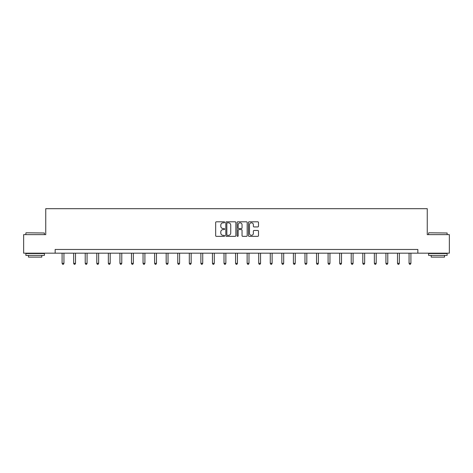 <?xml version="1.0" encoding="UTF-8"?>
<svg xmlns="http://www.w3.org/2000/svg" width="473" height="473" viewBox="0 0 473 473"><rect width="100%" height="100%" fill="white"/><g stroke="black" fill="none" stroke-linecap="round" stroke-linejoin="round"><path stroke-width="0.71" d="M224.64 222.31A0.508 0.508 0 0 0 224.131 221.802L216.398 221.802A0.727 0.727 0 0 0 215.67 222.529L215.67 235.631A0.727 0.727 0 0 0 216.398 236.358L224.131 236.358A0.508 0.508 0 0 0 224.64 235.844A0.508 0.508 0 0 0 224.131 235.335L223.126 235.335A2.33 2.33 0 0 1 220.802 233.006L220.802 231.918A2.33 2.33 0 0 1 223.126 229.588L224.131 229.588A0.508 0.508 0 0 0 224.64 229.08A0.508 0.508 0 0 0 224.131 228.571L223.126 228.571A2.33 2.33 0 0 1 220.802 226.242L220.802 225.148A2.33 2.33 0 0 1 223.126 222.818L224.131 222.818A0.508 0.508 0 0 0 224.64 222.31M257.767 226.934A0.727 0.727 0 0 0 258.495 226.206L258.495 222.529A0.727 0.727 0 0 0 257.767 221.802L249.182 221.802A0.727 0.727 0 0 0 248.455 222.529L248.455 235.631A0.727 0.727 0 0 0 249.182 236.358L257.767 236.358A0.727 0.727 0 0 0 258.495 235.631L258.495 231.191A0.727 0.727 0 0 0 257.767 230.463L254.09 230.463A0.727 0.727 0 0 0 253.362 231.191L253.362 233.39A1.945 1.945 0 0 1 251.417 235.335A1.945 1.945 0 0 1 249.472 233.39L249.472 224.77A1.945 1.945 0 0 1 251.417 222.818A1.945 1.945 0 0 1 253.362 224.77L253.362 226.206A0.727 0.727 0 0 0 254.09 226.934L257.767 226.934M55.158 253.173L23.65 253.173L23.65 234.638L45.745 234.638L45.745 208.694L427.255 208.694L427.255 234.638L449.35 234.638L449.35 253.173L417.842 253.173L417.842 249.466L55.158 249.466L55.158 253.173L417.842 253.173M235.861 222.529A0.727 0.727 0 0 0 235.134 221.802L226.549 221.802A0.727 0.727 0 0 0 225.822 222.529L225.822 235.631A0.727 0.727 0 0 0 226.549 236.358L235.134 236.358A0.727 0.727 0 0 0 235.861 235.631L235.861 222.529M237.866 221.802L246.451 221.802A0.727 0.727 0 0 1 247.178 222.529L247.178 235.631A0.727 0.727 0 0 1 246.451 236.358L242.779 236.358A0.727 0.727 0 0 1 242.046 235.631L242.046 230.316A0.727 0.727 0 0 0 241.319 229.588L238.883 229.588A0.727 0.727 0 0 0 238.156 230.316L238.156 235.844A0.508 0.508 0 0 1 237.647 236.358A0.508 0.508 0 0 1 237.139 235.844L237.139 222.529A0.727 0.727 0 0 1 237.866 221.802M227.347 222.818A0.508 0.508 0 0 0 226.839 223.327L226.839 234.827A0.508 0.508 0 0 0 227.347 235.335L228.406 235.335A2.33 2.33 0 0 0 230.735 233.006L230.735 225.148A2.33 2.33 0 0 0 228.406 222.818L227.347 222.818M242.046 224.805A1.945 1.945 0 0 0 240.101 222.854A1.945 1.945 0 0 0 238.156 224.805L238.156 227.844A0.727 0.727 0 0 0 238.883 228.571L241.319 228.571A0.727 0.727 0 0 0 242.046 227.844L242.046 224.805M62.093 253.173L62.093 263.343L63.944 263.343L63.944 253.173M63.944 263.343L63.388 264.306L62.649 264.306L62.093 263.343M26.098 232.787L44.409 233.006L26.098 232.787M35.144 255.396L25.873 255.396L25.873 253.546L44.409 253.546L44.409 255.396L35.144 255.396M41.813 255.396L41.813 257.105L28.469 257.105L28.469 255.396M428.816 232.787L447.127 233.006L428.816 232.787M437.856 255.396L428.591 255.396L428.591 253.546L447.127 253.546L447.127 255.396L437.856 255.396M444.531 255.396L444.531 257.105L431.187 257.105L431.187 255.396M73.658 253.173L73.658 263.343L75.509 263.343L75.509 253.173M75.509 263.343L74.953 264.306L74.214 264.306L73.658 263.343M85.223 253.173L85.223 263.343L87.073 263.343L87.073 253.173M87.073 263.343L86.518 264.306L85.779 264.306L85.223 263.343M96.788 253.173L96.788 263.343L98.638 263.343L98.638 253.173M98.638 263.343L98.082 264.306L97.343 264.306L96.788 263.343M108.352 253.173L108.352 263.343L110.203 263.343L110.203 253.173M110.203 263.343L109.647 264.306L108.908 264.306L108.352 263.343M119.917 253.173L119.917 263.343L121.774 263.343L121.774 253.173M121.774 263.343L121.218 264.306L120.473 264.306L119.917 263.343M131.482 253.173L131.482 263.343L133.339 263.343L133.339 253.173M133.339 263.343L132.783 264.306L132.038 264.306L131.482 263.343M143.047 253.173L143.047 263.343L144.904 263.343L144.904 253.173M144.904 263.343L144.348 264.306L143.603 264.306L143.047 263.343M154.612 253.173L154.612 263.343L156.468 263.343L156.468 253.173M156.468 263.343L155.913 264.306L155.174 264.306L154.612 263.343M166.183 253.173L166.183 263.343L168.033 263.343L168.033 253.173M168.033 263.343L167.477 264.306L166.738 264.306L166.183 263.343M177.747 253.173L177.747 263.343L179.598 263.343L179.598 253.173M179.598 263.343L179.042 264.306L178.303 264.306L177.747 263.343M189.312 253.173L189.312 263.343L191.163 263.343L191.163 253.173M191.163 263.343L190.607 264.306L189.868 264.306L189.312 263.343M200.877 253.173L200.877 263.343L202.728 263.343L202.728 253.173M202.728 263.343L202.172 264.306L201.433 264.306L200.877 263.343M212.442 253.173L212.442 263.343L214.299 263.343L214.299 253.173M214.299 263.343L213.737 264.306L212.998 264.306L212.442 263.343M224.007 253.173L224.007 263.343L225.863 263.343L225.863 253.173M225.863 263.343L225.308 264.306L224.563 264.306L224.007 263.343M235.572 253.173L235.572 263.343L237.428 263.343L237.428 253.173M237.428 263.343L236.872 264.306L236.128 264.306L235.572 263.343M247.137 253.173L247.137 263.343L248.993 263.343L248.993 253.173M248.993 263.343L248.437 264.306L247.692 264.306L247.137 263.343M258.701 253.173L258.701 263.343L260.558 263.343L260.558 253.173M260.558 263.343L260.002 264.306L259.263 264.306L258.701 263.343M270.272 253.173L270.272 263.343L272.123 263.343L272.123 253.173M272.123 263.343L271.567 264.306L270.828 264.306L270.272 263.343M281.837 253.173L281.837 263.343L283.688 263.343L283.688 253.173M283.688 263.343L283.132 264.306L282.393 264.306L281.837 263.343M293.402 253.173L293.402 263.343L295.253 263.343L295.253 253.173M295.253 263.343L294.697 264.306L293.958 264.306L293.402 263.343M304.967 253.173L304.967 263.343L306.817 263.343L306.817 253.173M306.817 263.343L306.262 264.306L305.523 264.306L304.967 263.343M316.532 253.173L316.532 263.343L318.388 263.343L318.388 253.173M318.388 263.343L317.826 264.306L317.087 264.306L316.532 263.343M328.096 253.173L328.096 263.343L329.953 263.343L329.953 253.173M329.953 263.343L329.397 264.306L328.652 264.306L328.096 263.343M339.661 253.173L339.661 263.343L341.518 263.343L341.518 253.173M341.518 263.343L340.962 264.306L340.217 264.306L339.661 263.343M351.226 253.173L351.226 263.343L353.083 263.343L353.083 253.173M353.083 263.343L352.527 264.306L351.782 264.306L351.226 263.343M362.797 253.173L362.797 263.343L364.648 263.343L364.648 253.173M364.648 263.343L364.092 264.306L363.353 264.306L362.797 263.343M374.362 253.173L374.362 263.343L376.212 263.343L376.212 253.173M376.212 263.343L375.657 264.306L374.918 264.306L374.362 263.343M385.927 253.173L385.927 263.343L387.777 263.343L387.777 253.173M387.777 263.343L387.221 264.306L386.482 264.306L385.927 263.343M397.491 253.173L397.491 263.343L399.342 263.343L399.342 253.173M399.342 263.343L398.786 264.306L398.047 264.306L397.491 263.343M409.056 253.173L409.056 263.343L410.907 263.343L410.907 253.173M410.907 263.343L410.351 264.306L409.612 264.306L409.056 263.343M25.873 234.638L25.873 233.006M30.101 253.546L30.101 253.173M40.181 253.546L40.181 253.173M44.409 234.638L44.409 233.006M428.591 234.638L428.591 233.006M432.819 253.546L432.819 253.173M442.899 253.546L442.899 253.173M447.127 234.638L447.127 233.006"/></g></svg>
